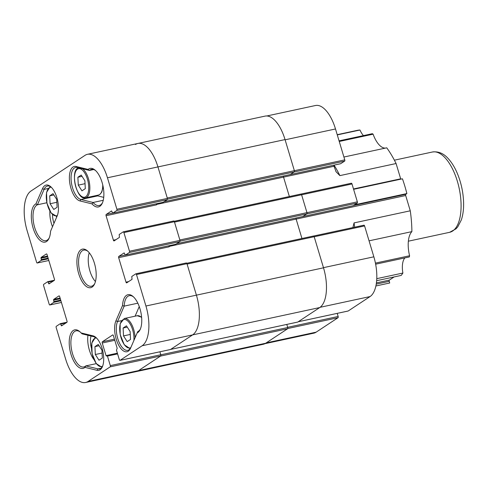 <?xml version="1.0" encoding="UTF-8"?>
<svg xmlns="http://www.w3.org/2000/svg" width="488" height="488" viewBox="0 0 488 488"><rect width="100%" height="100%" fill="white"/><g stroke="black" fill="none" stroke-linecap="round" stroke-linejoin="round"><path stroke-width="0.73" d="M57.151 216.001A17.659 7.991 -102.1 0 0 50.593 186.593A17.659 7.991 -102.1 0 0 42.511 188.642L35.935 203.868A19.709 8.918 -102.1 0 0 33.983 230.653A19.709 8.918 -102.1 0 0 48.965 238.492A19.709 8.918 -102.1 0 0 50.569 231.227L57.151 216.001M35.935 203.868A316.108 207.882 25.4 0 1 37.442 204.771L44.097 189.368A16.427 7.43 77.9 0 1 47.452 186.032A16.427 7.43 77.9 0 1 51.112 187.063M49.867 211.072A18.477 8.363 -102.1 0 0 52.497 226.767M52.515 214.604A12.969 5.868 -102.1 0 0 53.985 223.327M81.081 332.926A19.709 8.918 -102.1 0 0 79.709 331.572A19.709 8.918 -102.1 0 0 69.632 348.225A19.709 8.918 -102.1 0 0 84.985 367.373L97.014 370.313A17.659 7.991 -102.1 0 0 102.23 367.116A17.659 7.991 -102.1 0 0 95.825 337.367A17.659 7.991 -102.1 0 0 93.11 335.872L81.081 332.926A316.108 58.389 33.2 0 1 82.155 333.865L94.324 336.842A16.427 7.43 77.9 0 1 96.343 337.836M87.956 335.286A18.477 8.363 -102.1 0 0 94.019 359.68M91.073 336.049A12.969 5.868 -102.1 0 0 91.415 348.109M102.504 366.476A16.427 7.43 77.9 0 1 99.595 368.922A16.427 7.43 77.9 0 1 97.954 368.879L85.784 365.909A18.477 8.363 77.9 0 1 83.814 366.964A18.477 8.363 77.9 0 1 71.754 350.659A18.477 8.363 77.9 0 1 76.043 330.834A18.477 8.363 77.9 0 1 80.221 332.035M126.441 325.825L130.125 331.541L130.522 339.428L127.197 341.618L123.513 335.903L123.116 328.021L126.441 325.825M53.021 193.663L56.706 199.379L57.102 207.266L53.778 209.456L50.093 203.74L49.697 195.859L53.021 193.663M81.209 175.052L84.894 180.767L85.29 188.655L81.966 190.851L78.281 185.135L77.885 177.248L81.209 175.052M98.253 344.436L101.937 350.152L102.334 358.033L99.009 360.229L95.325 354.514L94.928 346.626L98.253 344.436M77.885 177.248L82.045 176.357M78.281 185.135L85.04 183.683M96.63 195.462A16.427 7.43 -102.1 0 0 97.734 195.883L103.731 197.347M94.928 346.626L99.088 345.736M95.325 354.514L102.084 353.062M49.697 195.859L53.857 194.962M50.093 203.74L56.852 202.288M123.116 328.021L127.276 327.125M123.513 335.903L130.272 334.451M139.251 306.562L135.091 316.187M170.343 349.536A1.025 0.464 -102.1 0 0 170.428 349.536A1.025 0.464 -102.1 0 0 170.501 349.5L192.626 334.896A32.855 14.866 -102.1 0 0 196.414 295.155L186.971 263.679A1.025 0.464 -102.1 0 0 186.343 262.947A1.025 0.464 -102.1 0 0 186.27 262.977L135.945 273.805M337.22 313.381L338.147 316.468L287.664 327.326L286.798 324.428L287.725 327.521A1.025 0.464 -102.1 0 1 287.603 328.766L160.503 356.1L138.543 370.599A32.855 14.866 77.9 0 1 136.128 371.63A32.855 14.866 -102.1 0 0 138.543 370.599L160.668 355.996A1.025 0.464 -102.1 0 0 160.79 354.752L159.899 351.799M163.157 202.313L167.262 199.641A1.025 0.464 -102.1 0 0 167.384 198.396L157.941 166.92A32.855 14.866 -102.1 0 0 137.921 143.46A32.855 14.866 77.9 0 1 157.941 166.92L167.268 198.006L294.368 170.672A1.025 0.464 -102.1 0 1 294.246 171.91L290.232 174.564L294.166 171.965L344.65 161.107A1.025 0.464 -102.1 0 0 344.766 159.869L335.5 128.972A32.855 14.866 -102.1 0 0 315.48 105.512L266.814 115.979M156.441 204.46L156.556 204.844A1.025 0.464 77.9 0 1 156.563 203.74M175.747 244.274L179.852 241.609A1.025 0.464 -102.1 0 0 179.974 240.364L174.375 221.711A1.025 0.464 -102.1 0 0 173.752 220.979A1.025 0.464 -102.1 0 0 173.679 221.009L123.354 231.837M169.031 246.428L169.147 246.812A1.025 0.464 77.9 0 1 169.153 245.708M145.93 306.013L136.487 274.537A1.025 0.464 -102.1 0 0 135.859 273.805A1.025 0.464 -102.1 0 0 135.786 273.835L131.772 276.489L132.034 279.337L126.709 282.851A1.025 0.464 77.9 0 1 126.636 282.887A1.025 0.464 77.9 0 1 126.008 282.156L118.663 257.67A1.025 0.464 77.9 0 1 118.785 256.432L124.153 252.894L125.312 255.132L129.375 252.467A1.025 0.464 -102.1 0 0 129.491 251.222L123.897 232.569A1.025 0.464 -102.1 0 0 123.269 231.837A1.025 0.464 -102.1 0 0 123.196 231.867L119.182 234.521L119.444 237.369L114.119 240.889A1.025 0.464 77.9 0 1 114.046 240.919A1.025 0.464 77.9 0 1 113.417 240.188L106.073 215.702A1.025 0.464 77.9 0 1 106.189 214.464L111.563 210.926L112.722 213.164L116.784 210.499A1.025 0.464 -102.1 0 0 116.9 209.254L107.458 177.778A32.855 14.866 -102.1 0 0 87.437 154.318A32.855 14.866 -102.1 0 0 85.022 155.349L30.939 191.052A32.855 14.866 -102.1 0 0 27.157 230.794L36.6 262.269A1.025 0.464 -102.1 0 0 37.222 263.001A1.025 0.464 -102.1 0 0 37.301 262.971L41.315 260.317L41.047 257.469L46.372 253.949A1.025 0.464 77.9 0 1 46.452 253.919A1.025 0.464 77.9 0 1 47.074 254.651L54.418 279.136A1.025 0.464 77.9 0 1 54.302 280.374L48.928 283.912L47.769 281.674L43.713 284.339A1.025 0.464 -102.1 0 0 43.591 285.584L49.19 304.238A1.025 0.464 -102.1 0 0 49.813 304.969A1.025 0.464 -102.1 0 0 49.892 304.939L53.906 302.286L53.637 299.437L58.963 295.917A1.025 0.464 77.9 0 1 59.042 295.887A1.025 0.464 77.9 0 1 59.664 296.619L67.008 321.098A1.025 0.464 77.9 0 1 66.893 322.342L61.518 325.88L60.359 323.635L56.303 326.307A1.025 0.464 -102.1 0 0 56.181 327.552L65.624 359.028A32.855 14.866 -102.1 0 0 85.644 382.488A32.855 14.866 -102.1 0 0 88.066 381.457L110.19 366.854A1.025 0.464 -102.1 0 0 110.306 365.61L107.451 356.087L107.073 355.648L106.408 356.069L106.036 355.624L102.248 342.997A1.025 0.464 77.9 0 1 102.364 341.759L112.691 334.939A1.025 0.464 77.9 0 1 112.765 334.908A1.025 0.464 77.9 0 1 113.393 335.64L117.181 348.267L116.461 350.14L119.322 359.662A1.025 0.464 -102.1 0 0 119.944 360.394A1.025 0.464 -102.1 0 0 120.024 360.358L142.142 345.754A32.855 14.866 -102.1 0 0 145.93 306.013L196.414 295.155A32.855 14.866 77.9 0 1 192.626 334.896L170.666 349.396A1.025 0.464 77.9 0 1 170.593 349.426M79.971 200.934L92 203.874A19.709 8.918 -102.1 0 0 102.224 203.331A19.709 8.918 -102.1 0 0 95.081 170.117A19.709 8.918 -102.1 0 0 88.096 169.434L76.067 166.493A17.659 7.991 -102.1 0 0 69.595 181.652A17.659 7.991 -102.1 0 0 79.971 200.934L80.91 199.501A16.427 7.43 77.9 0 1 71.498 183.305A16.427 7.43 77.9 0 1 75.64 167.427A16.427 7.43 77.9 0 1 77.275 167.463L89.45 170.44A18.477 8.363 77.9 0 1 91.415 169.379A18.477 8.363 77.9 0 1 95.599 170.586M122.512 305.579L115.937 320.805A17.659 7.991 -102.1 0 0 118.523 344.918A17.659 7.991 -102.1 0 0 130.412 348.505A17.659 7.991 -102.1 0 0 130.571 348.164L137.152 332.938A19.709 8.918 -102.1 0 0 140.111 329.62A19.709 8.918 -102.1 0 0 132.968 296.411A19.709 8.918 -102.1 0 0 122.512 305.579A316.108 207.882 -154.6 0 0 124.172 306.122A18.477 8.363 77.9 0 1 129.308 295.667A18.477 8.363 77.9 0 1 133.486 296.875M80.947 249.752A19.709 8.918 -102.1 0 0 79.794 276.83A19.709 8.918 -102.1 0 0 94.538 284.059A19.709 8.918 -102.1 0 0 87.395 250.844A19.709 8.918 -102.1 0 0 80.947 249.752M94.818 283.418A18.477 8.363 77.9 0 1 92.86 285.657A18.477 8.363 77.9 0 1 91.5 286.236A18.477 8.363 77.9 0 1 79.812 271.499A18.477 8.363 77.9 0 1 82.368 250.686A18.477 8.363 77.9 0 1 83.729 250.106A18.477 8.363 77.9 0 1 87.913 251.314M95.434 281.546A18.477 8.363 77.9 0 1 89.243 252.766M94.806 337.665A10.095 4.569 77.9 0 1 95.014 337.068M56.565 217.349A10.095 4.569 77.9 0 1 56.486 216.538M84.985 367.373A316.108 143.868 -51.3 0 0 85.784 365.909L96.264 363.651M137.152 332.938A316.108 5.624 114.5 0 0 137.793 331.572A18.477 8.363 77.9 0 0 140.392 328.985M130.717 347.828A16.427 7.43 77.9 0 1 127.783 350.311A16.427 7.43 77.9 0 1 118.309 340.234A16.427 7.43 77.9 0 1 117.517 321.531L124.172 306.122L137.829 303.188M92 203.874A316.108 143.868 128.7 0 1 93.08 202.477L80.91 199.501L97.734 195.883M102.504 202.697A18.477 8.363 77.9 0 1 99.186 205.515A18.477 8.363 77.9 0 1 93.08 202.477L103.255 200.287M88.096 169.434A316.108 58.389 -146.8 0 0 89.45 170.44L93.647 169.537M49.239 237.857A18.477 8.363 77.9 0 1 45.927 240.675A18.477 8.363 77.9 0 1 34.05 225.169A18.477 8.363 77.9 0 1 37.442 204.771L46.836 202.752M264.923 343.686L313.735 333.188A32.855 14.866 -102.1 0 0 316.151 332.157L338.031 317.712A1.025 0.464 -102.1 0 0 338.147 316.468M337.275 134.901L359.973 130.022A78.025 35.301 -102.1 0 0 357.271 130.363L337.208 134.682M334.024 165.151A1.025 0.464 -102.1 0 0 334.018 166.262L336.104 171.794L339.88 175.619L396.085 163.529A78.025 35.301 -102.1 0 0 386.746 147.815L343.912 157.026M339.245 141.471L373.113 134.188A78.025 35.301 -102.1 0 0 372.338 133.694L339.062 140.849M344.65 161.107L340.618 163.724M354.599 204.814L406.876 193.571A78.025 35.301 -102.1 0 0 402.447 178.809L353.599 189.314M354.623 227.201A78.025 35.301 -102.1 0 0 354.062 222.894L352.885 227.573M375.644 264.197L409.316 256.95A78.025 35.301 -102.1 0 0 409.591 255.761L375.431 263.111M375.9 285.968L389.717 282.997L389.223 281.344A1.025 0.464 77.9 0 1 389.339 280.106L394.127 276.94M348.029 311.039A1.025 0.464 -102.1 0 0 348.115 311.033A1.025 0.464 -102.1 0 0 348.188 311.002L370.069 296.558A32.855 14.866 -102.1 0 0 373.851 256.816L364.585 225.926A1.025 0.464 -102.1 0 0 363.957 225.194A1.025 0.464 -102.1 0 0 363.883 225.224L313.711 236.015M301.95 238.492L296.131 219.088A1.025 0.464 77.9 0 1 296.137 217.977A1.025 0.464 -102.1 0 0 296.131 219.088L301.95 238.492M180.06 241.151L306.836 213.878L302.78 216.55L306.757 213.933L357.24 203.075A1.025 0.464 -102.1 0 0 357.356 201.837L351.994 183.958A1.025 0.464 -102.1 0 0 351.366 183.226A1.025 0.464 -102.1 0 0 351.293 183.256L301.12 194.047M289.36 196.524L283.54 177.12A1.025 0.464 77.9 0 1 283.54 176.009A1.025 0.464 -102.1 0 0 283.54 177.12L289.36 196.524M340.667 163.724L290.14 174.582M359.973 130.022A16.427 7.43 -102.1 0 0 363.438 135.609M373.113 134.188A22.588 10.217 -102.1 0 0 385.465 148.09M400.813 179.157A1.025 0.464 77.9 0 1 400.672 178.815L396.085 163.529M369.056 240.834L411.89 231.623A78.025 35.301 -102.1 0 0 410.268 210.804L405.687 195.523A1.025 0.464 77.9 0 1 405.803 194.279L406.876 193.571M411.89 231.623A22.588 10.217 -102.1 0 0 409.591 255.761M404.887 257.908A16.427 7.43 -102.1 0 0 402.881 273.042L376.785 278.654M376.663 280.698L401.185 275.421A78.025 35.301 -102.1 0 0 402.881 273.042M354.062 222.894L410.268 210.804M357.24 203.075L353.208 205.692M135.505 144.491A32.855 14.866 77.9 0 1 137.921 143.46L265.021 116.12A32.855 14.866 77.9 0 1 285.041 139.586L294.368 170.672M301.596 194.761L306.958 212.64L179.859 239.974L174.497 222.101L301.596 194.761A1.025 0.464 -102.1 0 0 300.968 194.029A1.025 0.464 -102.1 0 0 300.895 194.059L174.204 221.314M306.836 213.878A1.025 0.464 -102.1 0 0 306.958 212.64M353.257 205.692L302.731 216.55M314.187 236.729L323.514 267.814L196.414 295.155L187.087 264.069L314.187 236.729A1.025 0.464 -102.1 0 0 313.558 235.997A1.025 0.464 -102.1 0 0 313.485 236.027L186.794 263.276L313.558 235.997M323.514 267.814A32.855 14.866 77.9 0 1 319.725 307.556L297.765 322.056L170.666 349.396M287.603 328.766L265.643 343.259A32.855 14.866 77.9 0 1 263.227 344.29L85.644 382.488M47.995 188.527L44.097 189.368L42.511 188.642M94.324 336.842L93.11 335.872M97.014 370.313L97.954 368.879L101.071 368.214M130.808 347.608A14.579 6.594 77.9 0 1 120.115 333.7A14.579 6.594 77.9 0 1 126.111 319.823A14.579 6.594 77.9 0 1 133.901 340.459M57.37 215.458A14.579 6.594 77.9 0 1 46.964 202.941A14.579 6.594 77.9 0 1 51.301 187.246M85.736 196.737A14.579 6.594 77.9 0 1 74.493 179.37A14.579 6.594 77.9 0 1 84.57 172.721A14.579 6.594 77.9 0 1 85.736 196.737M102.602 366.232A14.579 6.594 77.9 0 1 92.195 353.709A14.579 6.594 77.9 0 1 96.532 338.019M79.08 167.732C69.455 168.647 76.409 200.971 85.552 197.841A15.396 6.966 -102.1 0 0 86.687 197.359A15.396 6.966 -102.1 0 0 89.542 183.634A15.396 6.966 -102.1 0 0 82.594 168.763M102.748 184.909A15.396 6.966 77.9 0 1 99.576 194.59A15.396 6.966 77.9 0 1 98.442 195.072L99.796 194.499L101.809 192.059L103.108 186.581M135.072 337.739A15.396 6.966 -102.1 0 0 124.312 318.505L120.152 323.721L120.164 334.469L124.233 344.735L130.143 348.694M124.312 318.505L137.201 315.73A15.396 6.966 77.9 0 1 141.648 317.572M121.414 320.689L117.517 321.531L115.937 320.805M77.275 167.463L76.067 166.493M136.487 274.537L186.971 263.679M126.008 282.156L128.625 281.588M118.663 257.67L169.147 246.812M118.785 256.432L125.135 255.065M125.355 255.114L175.839 244.256M129.375 252.467L179.852 241.609M129.491 251.222L179.974 240.364M123.897 232.569L174.375 221.711M113.417 240.188L116.034 239.626M106.073 215.702L156.556 204.844M106.189 214.464L112.545 213.097M112.765 213.146L163.248 202.288M116.784 210.499L167.262 199.641M116.9 209.254L167.384 198.396M107.458 177.778L285.041 139.586M37.301 262.971L48.824 260.488L37.222 263.001M41.315 260.317L48.324 258.811M41.382 259.573L48.117 258.128M40.98 258.213L47.708 256.767M41.047 257.469L47.501 256.078M48.556 283.473L50.124 283.131M48.147 282.113L53.375 280.984M47.818 281.668L54.412 280.252M49.892 304.939L61.415 302.456L49.813 304.969M53.906 302.286L60.915 300.779M53.973 301.541L60.707 300.089M53.57 300.181L60.298 298.735M53.637 299.437L60.091 298.046M61.146 325.441L62.714 325.1M60.738 324.081L65.965 322.952M60.414 323.635L67.002 322.22M88.066 381.457L265.643 343.259M110.19 366.854L160.668 355.996M110.306 365.61L160.79 354.752M107.451 356.087L117.596 353.91M107.122 355.648L117.449 353.428M106.036 355.624L117.376 353.19M102.248 342.997L114.79 340.301M102.364 341.759L114.442 339.16M120.024 360.358L170.501 349.5M142.142 345.754L319.725 307.556M432.356 152.018C438.309 151.201 443.568 153.36 448.13 158.502C451.62 162.278 454.633 167.122 457.165 173.02C461.154 182.53 463.301 192.443 463.6 202.77C463.74 209.267 462.984 214.988 461.337 219.923L457.787 226.829L456.012 228.835L449.625 232.312A41.065 18.581 -102.1 0 0 459.153 188.258A41.065 18.581 -102.1 0 0 432.356 152.018L394.389 160.186M339.88 175.619A78.025 35.301 -102.1 0 0 334.079 165.139M287.761 328.522L338.031 317.712M266.192 342.899L316.151 332.157M348.188 311.002L298.229 321.751M314.193 236.765L364.585 225.926M323.465 267.656L373.851 256.816M357.356 201.837L306.964 212.67M353.306 205.674L176.772 243.646M344.766 159.869L294.374 170.702M340.715 163.706L164.181 201.678M301.602 194.797L351.994 183.958M389.339 280.106L376.431 282.881M376.248 284.138L389.223 281.344M400.672 178.815L353.495 188.96M334.018 166.262L156.477 204.448M405.687 195.523L169.068 246.416M405.803 194.279L353.525 205.527M285.108 139.812L335.5 128.972M320.079 307.312L370.069 296.558M167.469 199.183L294.246 171.91M287.725 327.521L160.808 354.819M85.552 197.841L98.442 195.072M95.502 337.3L91.793 343.082L92.11 353.727L96.197 363.56L101.955 367.305M50.27 186.532L46.543 192.394L46.921 203.161L51.106 212.988L56.925 216.519M137.201 315.73L141.618 317.188M135.859 273.805L186.343 262.947M125.312 255.132L175.796 244.274M123.269 231.837L173.752 220.979M112.722 213.164L163.206 202.306M87.437 154.318L137.921 143.46M47.769 281.674L54.418 280.24M60.359 323.635L67.008 322.208M107.073 355.648L117.449 353.416M119.944 360.394L170.428 349.536M449.625 232.312L408.358 241.188M336.11 171.788L335.811 171.221M298.192 321.775L348.115 311.033M363.957 225.194L313.686 236.009M351.366 183.226L301.096 194.041M300.968 194.029L174.198 221.296M170.629 349.42L297.692 322.086M290.189 174.582L164.157 201.69M302.78 216.55L176.748 243.658"/></g></svg>
